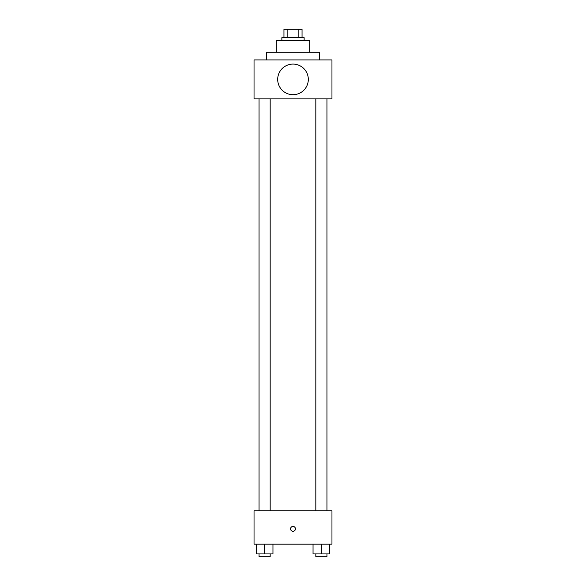 <?xml version="1.0" encoding="UTF-8"?>
<svg xmlns="http://www.w3.org/2000/svg" width="586" height="586" viewBox="0 0 586 586"><rect width="100%" height="100%" fill="white"/><g stroke="black" fill="none" stroke-linecap="round" stroke-linejoin="round"><path stroke-width="0.88" d="M287.14 37.651L287.14 29.3L283.954 29.3L283.954 37.651L283.954 29.3M287.14 29.3L302.046 29.3L302.046 37.651M298.86 37.651L298.86 29.3M281.866 40.434L281.866 37.651L304.134 37.651L304.134 40.434M276.299 52.264L276.299 40.434L309.701 40.434L309.701 52.264M266.564 59.911L266.564 52.264L319.436 52.264L319.436 59.911M254.038 59.911L331.962 59.911L331.962 98.88L254.038 98.88L254.038 59.911M277.691 79.396A15.309 15.309 0 0 0 300.655 92.654A15.309 15.309 0 0 0 300.655 66.137A15.309 15.309 0 0 0 277.691 79.396M315.825 98.88L315.825 510.78M259.049 510.78L259.049 98.88M254.038 510.78L331.962 510.78L331.962 544.174L254.038 544.174L254.038 510.78M293 531.304A2.432 2.432 0 0 1 290.89 527.649A2.432 2.432 0 0 1 295.11 527.649A2.432 2.432 0 0 1 293 531.304M313.041 544.174L313.041 553.917L329.735 553.917L329.735 544.174L329.735 553.917M321.384 553.917L321.384 544.174M326.951 553.917L326.951 556.7L315.825 556.7L315.825 553.917M256.265 544.174L256.265 553.917L272.959 553.917L272.959 544.174L272.959 553.917M264.616 553.917L264.616 544.174M270.175 553.917L270.175 556.7L259.049 556.7L259.049 553.917M326.951 98.88L326.951 510.78M270.175 510.78L270.175 98.88"/></g></svg>
